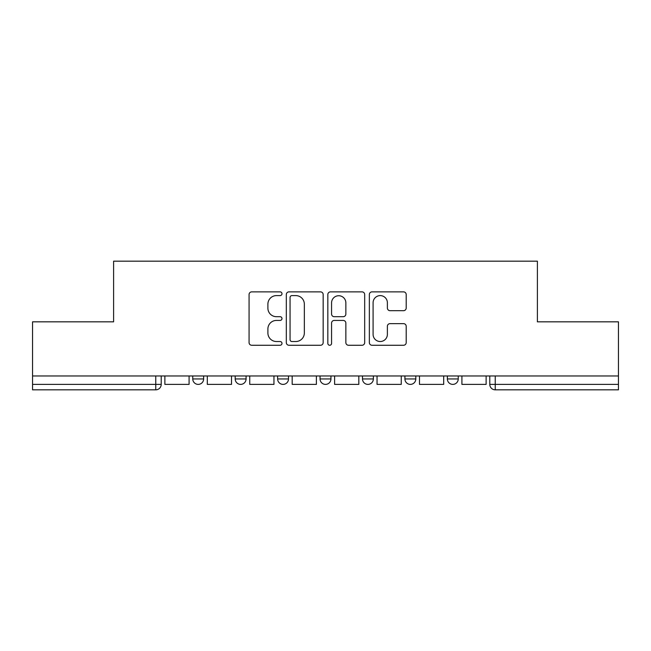 <?xml version="1.0" encoding="UTF-8"?>
<svg xmlns="http://www.w3.org/2000/svg" width="651" height="651" viewBox="0 0 651 651"><rect width="100%" height="100%" fill="white"/><g stroke="black" fill="none" stroke-linecap="round" stroke-linejoin="round"><path stroke-width="0.98" d="M281.981 293.731A1.872 1.872 0 0 0 280.109 291.868L251.742 291.868A2.669 2.669 0 0 0 249.073 294.537L249.073 342.597A2.669 2.669 0 0 0 251.742 345.266L280.109 345.266A1.872 1.872 0 0 0 281.981 343.394A1.872 1.872 0 0 0 280.109 341.523L276.439 341.523A8.544 8.544 0 0 1 267.895 332.978L267.895 328.975A8.544 8.544 0 0 1 276.439 320.43L280.109 320.43A1.872 1.872 0 0 0 281.981 318.567A1.872 1.872 0 0 0 280.109 316.695L276.439 316.695A8.544 8.544 0 0 1 267.895 308.151L267.895 304.147A8.544 8.544 0 0 1 276.439 295.603L280.109 295.603A1.872 1.872 0 0 0 281.981 293.731M447.359 375.961L447.359 378.947L458.239 378.947A5.444 5.444 0 0 1 452.795 384.391A5.444 5.444 0 0 1 447.359 378.947L447.359 375.961M404.922 375.961L404.922 378.947L415.802 378.947A5.444 5.444 0 0 1 410.366 384.391A5.444 5.444 0 0 1 404.922 378.947L404.922 375.961M320.056 375.961L320.056 378.947L330.944 378.947A5.444 5.444 0 0 1 325.5 384.391A5.444 5.444 0 0 1 320.056 378.947L320.056 375.961M403.53 310.69A2.669 2.669 0 0 0 406.2 308.021L406.2 294.537A2.669 2.669 0 0 0 403.53 291.868L372.022 291.868A2.669 2.669 0 0 0 369.353 294.537L369.353 342.597A2.669 2.669 0 0 0 372.022 345.266L403.53 345.266A2.669 2.669 0 0 0 406.2 342.597L406.2 326.306A2.669 2.669 0 0 0 403.53 323.637L390.047 323.637A2.669 2.669 0 0 0 387.378 326.306L387.378 334.386A7.145 7.145 0 0 1 380.233 341.523A7.145 7.145 0 0 1 373.088 334.386L373.088 302.748A7.145 7.145 0 0 1 380.233 295.603A7.145 7.145 0 0 1 387.378 302.748L387.378 308.021A2.669 2.669 0 0 0 390.047 310.69L403.53 310.69M32.55 375.961L32.55 321.83L113.608 321.83L113.608 261.173L537.392 261.173L537.392 321.83L618.45 321.83L618.45 375.961L32.55 375.961L32.55 384.391L161.212 384.391L161.212 375.961L161.212 384.391A5.444 5.444 0 0 1 155.768 389.827L32.55 389.827L32.55 384.391M323.165 294.537A2.669 2.669 0 0 0 320.495 291.868L288.987 291.868A2.669 2.669 0 0 0 286.318 294.537L286.318 342.597A2.669 2.669 0 0 0 288.987 345.266L320.495 345.266A2.669 2.669 0 0 0 323.165 342.597L323.165 294.537M330.505 291.868L362.013 291.868A2.669 2.669 0 0 1 364.682 294.537L364.682 342.597A2.669 2.669 0 0 1 362.013 345.266L348.529 345.266A2.669 2.669 0 0 1 345.86 342.597L345.86 323.099A2.669 2.669 0 0 0 343.191 320.43L334.248 320.43A2.669 2.669 0 0 0 331.571 323.099L331.571 343.394A1.872 1.872 0 0 1 329.707 345.266A1.872 1.872 0 0 1 327.835 343.394L327.835 294.537A2.669 2.669 0 0 1 330.505 291.868M489.788 375.961L489.788 384.391L618.45 384.391L618.45 389.827L495.232 389.827A5.444 5.444 0 0 1 489.788 384.391M618.45 375.961L618.45 384.391M458.239 375.961L458.239 378.947L458.239 375.961M415.802 378.947L415.802 375.961L415.802 378.947A5.444 5.444 0 0 1 410.366 384.391M373.373 375.961L373.373 378.947A5.444 5.444 0 0 1 367.929 384.391A5.444 5.444 0 0 1 362.493 378.947A5.444 5.444 0 0 0 367.929 384.391A5.444 5.444 0 0 0 373.373 378.947L373.373 375.961M362.493 375.961L362.493 378.947L373.373 378.947M330.944 375.961L330.944 378.947M288.507 375.961L288.507 378.947A5.444 5.444 0 0 1 283.071 384.391A5.444 5.444 0 0 1 277.627 378.947A5.444 5.444 0 0 0 283.071 384.391A5.444 5.444 0 0 0 288.507 378.947L277.627 378.947L277.627 375.961M235.198 375.961L235.198 378.947L246.078 378.947L246.078 375.961L246.078 378.947A5.444 5.444 0 0 1 240.634 384.391A5.444 5.444 0 0 1 235.198 378.947A5.444 5.444 0 0 0 240.634 384.391M192.761 375.961L192.761 378.947L203.641 378.947L203.641 375.961L203.641 378.947A5.444 5.444 0 0 1 198.205 384.391A5.444 5.444 0 0 1 192.761 378.947A5.444 5.444 0 0 0 198.205 384.391M155.768 375.961L155.768 389.827A5.444 5.444 0 0 0 161.212 384.391M291.925 295.603A1.872 1.872 0 0 0 290.053 297.474L290.053 339.659A1.872 1.872 0 0 0 291.925 341.523L295.798 341.523A8.544 8.544 0 0 0 304.342 332.978L304.342 304.147A8.544 8.544 0 0 0 295.798 295.603L291.925 295.603M345.86 302.878A7.145 7.145 0 0 0 338.715 295.733A7.145 7.145 0 0 0 331.571 302.878L331.571 314.026A2.669 2.669 0 0 0 334.248 316.695L343.191 316.695A2.669 2.669 0 0 0 345.86 314.026L345.86 302.878M189.091 375.961L189.091 384.391L164.882 384.391L164.882 375.961M231.52 375.961L231.52 384.391L207.311 384.391L207.311 375.961M273.957 375.961L273.957 384.391L249.748 384.391L249.748 375.961M316.386 375.961L316.386 384.391L292.177 384.391L292.177 375.961M358.823 375.961L358.823 384.391L334.614 384.391L334.614 375.961M401.252 375.961L401.252 384.391L377.043 384.391L377.043 375.961M443.689 375.961L443.689 384.391L419.48 384.391L419.48 375.961M486.118 375.961L486.118 384.391L461.909 384.391L461.909 375.961M495.232 375.961L495.232 389.827"/></g></svg>
